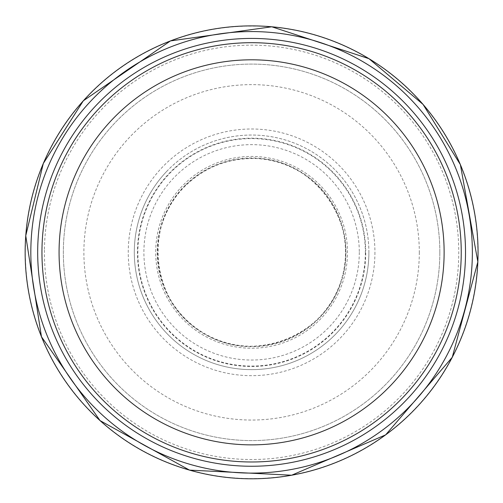 <?xml version="1.0" encoding="UTF-8"?>
<svg xmlns="http://www.w3.org/2000/svg" width="503" height="503" viewBox="0 0 503 503"><rect width="100%" height="100%" fill="white"/><g stroke="black" fill="none" stroke-linecap="round" stroke-linejoin="round"><path stroke-width="0.38" stroke-dasharray="2.52 1.89" d="M439.842 252.336A188.248 188.248 0 0 1 157.47 415.365A188.248 188.248 0 0 1 157.47 89.308A188.248 188.248 0 0 1 439.842 252.336A188.248 188.248 0 0 1 157.47 415.365A188.248 188.248 0 0 1 157.47 89.308A188.248 188.248 0 0 1 439.842 252.336M465.514 252.336A213.92 213.92 0 0 1 144.638 437.597A213.92 213.92 0 0 1 144.638 67.081A213.92 213.92 0 0 1 465.514 252.336M461.238 252.336A209.638 209.638 0 0 1 146.775 433.894A209.638 209.638 0 0 1 146.775 70.785A209.638 209.638 0 0 1 461.238 252.336M37.681 252.336A213.913 213.913 0 0 0 358.557 437.591A213.913 213.913 0 0 0 358.557 67.081A213.913 213.913 0 0 0 37.681 252.336M25.911 236.221A226.262 226.262 0 0 0 360.041 450.914A226.262 226.262 0 0 0 373.905 61.988A226.262 226.262 0 0 0 25.911 236.221M173.566 169.014A114.156 114.156 0 0 0 279.932 362.915A114.156 114.156 0 0 0 351.679 197.434A114.156 114.156 0 0 0 173.566 169.014M185.337 185.129A94.375 94.375 0 0 0 275.807 343.555A94.375 94.375 0 0 0 333.552 205.538A94.375 94.375 0 0 0 185.337 185.129M359.293 252.336A107.692 107.692 0 0 1 197.748 345.605A107.692 107.692 0 0 1 197.748 159.074A107.692 107.692 0 0 1 359.293 252.336M365.341 252.336A113.741 113.741 0 0 1 194.724 350.843A113.741 113.741 0 0 1 194.724 153.836A113.741 113.741 0 0 1 365.341 252.336M368.888 252.336A117.287 117.287 0 0 1 192.951 353.911A117.287 117.287 0 0 1 192.951 150.762A117.287 117.287 0 0 1 368.888 252.336M374.936 252.336A123.336 123.336 0 0 1 189.927 359.155A123.336 123.336 0 0 1 189.927 145.524A123.336 123.336 0 0 1 374.936 252.336M419.307 252.336A167.713 167.713 0 0 1 167.744 397.584A167.713 167.713 0 0 1 167.744 107.095A167.713 167.713 0 0 1 419.307 252.336M44.427 250.098A207.186 207.186 0 0 0 354.54 432.134A207.186 207.186 0 0 0 356.482 73.664A207.186 207.186 0 0 0 44.427 250.098M166.826 171.259A117.306 117.306 0 0 0 282.799 365.417A117.306 117.306 0 0 0 352.307 192.184A117.306 117.306 0 0 0 166.826 171.259M185.494 185.62A93.923 93.923 0 0 0 275.763 343.096A93.923 93.923 0 0 0 333.08 205.626A93.923 93.923 0 0 0 185.494 185.62M179.514 189.084A95.903 95.903 0 0 0 278.423 344.41A95.903 95.903 0 0 0 332.489 200.823A95.903 95.903 0 0 0 179.514 189.084M185.343 185.877C142.047 226.067 151.862 304.724 203.702 333.036C253.393 364.983 327.139 335.916 341.669 278.656C360.255 222.584 313.765 158.388 254.688 158.546C227.809 158.105 204.696 167.216 185.343 185.877"/><path stroke-width="0.75" d="M465.514 252.336A213.92 213.92 0 0 1 144.638 437.597A213.92 213.92 0 0 1 144.638 67.081A213.92 213.92 0 0 1 465.514 252.336M461.238 252.336A209.638 209.638 0 0 1 146.775 433.894A209.638 209.638 0 0 1 146.775 70.785A209.638 209.638 0 0 1 461.238 252.336A209.638 209.638 0 0 1 146.775 433.894A209.638 209.638 0 0 1 146.775 70.785A209.638 209.638 0 0 1 461.238 252.336M444.124 252.336A192.523 192.523 0 0 1 155.333 419.068A192.523 192.523 0 0 1 155.333 85.604A192.523 192.523 0 0 1 444.124 252.336M25.76 235.737A226.444 226.444 0 0 0 359.991 451.16A226.444 226.444 0 0 0 374.276 62.001A226.444 226.444 0 0 0 25.76 235.737M31.739 232.273A220.773 220.773 0 0 0 356.13 446.79A220.773 220.773 0 0 0 373.377 68.194A220.773 220.773 0 0 0 31.739 232.273M25.754 235.706L41.466 336.759L100.034 420.596L189.512 470.116L291.652 475.222L385.625 434.875L452.26 357.293L477.85 261.868L460.377 164.626L423.054 104.404L368.944 58.662L271.777 26.785L170.486 40.906L83.341 100.776L43.321 163.45L25.754 235.706"/></g></svg>
